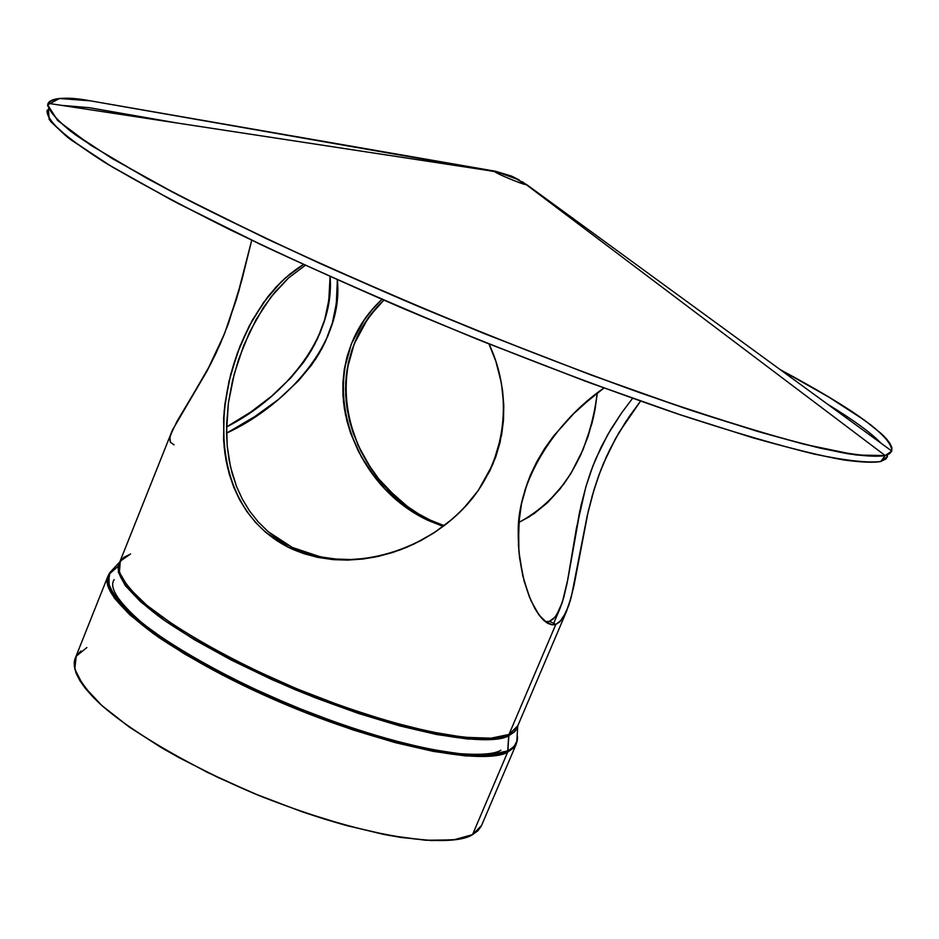 <?xml version="1.0" encoding="UTF-8"?>
<svg xmlns="http://www.w3.org/2000/svg" width="939" height="939" viewBox="0 0 939 939"><rect width="100%" height="100%" fill="white"/><g stroke="black" fill="none" stroke-linecap="round" stroke-linejoin="round"><path stroke-width="1.41" d="M114.159 579.609C108.384 587.92 119.441 603.859 147.317 627.416M452.058 753.019C477.881 755.39 494.149 754.451 500.863 750.226M545.219 621.688L549.468 621.336L554.972 617.252L559.644 609.352L562.332 602.251L567.895 579.105L581.03 505.417L586.312 485.287L593.108 465.415L601.441 446.495L611.078 428.947L621.536 413.019L632.581 398.324L621.536 413.019L607.733 434.651L595.737 458.948L590.654 472.012L586.312 485.287L579.551 512.107L566.886 584.246L562.332 602.251L556.627 615.01L553.224 619.071L549.468 621.336L545.23 621.688L549.468 621.336L555.829 624.376L508.985 734.451L490.944 738.195L463.925 737.268L429.064 731.528L388.042 721.14L343.028 706.609L296.548 688.686L251.265 668.392L209.749 646.889L174.29 625.421L146.684 605.174L128.174 587.168L119.37 572.274L120.321 561.088L130.568 553.998L123.702 557.461L119.429 562.872C115.978 570.525 123.702 583.459 142.599 601.688C172.201 627.405 234.809 663.274 303.813 691.667C429.804 741.54 495.581 742.796 508.985 734.451L507.647 752.162L516.192 744.228L517.26 740.366L514.056 746.611L507.952 750.836L507.647 752.162L516.192 744.228L481.519 825.569L472.528 834.63L477.904 830.769L481.296 826.074M515.593 729.709L515.84 730.319L515.593 729.709M170.499 435.05L177.084 421.177L206.756 371.515L215.864 353.58L224.48 333.838L236.605 298.837L251.722 240.243L238.647 291.806L224.48 333.838L206.756 371.515L172.389 430.132L119.429 562.872C115.978 570.525 123.702 583.459 142.599 601.688C172.201 627.405 234.809 663.274 303.813 691.667C429.804 741.54 495.581 742.796 508.985 734.451L508.68 735.777L514.595 731.821L517.729 725.941L514.595 731.821L508.68 735.777C495.475 744.486 425.578 742.573 295.726 689.919C241.37 666.444 196.908 642.781 162.318 618.93C122.54 589.551 114.077 570.994 119.805 561.921C114.077 570.994 122.54 589.551 162.318 618.93C196.908 642.781 241.37 666.444 295.726 689.919C425.578 742.573 495.475 744.486 508.68 735.777L507.647 752.162L472.528 834.63L465.169 837.576L455.873 839.583L431.74 840.581L400.93 837.447L383.358 834.325L344.813 825.076L324.26 819.031L303.156 812.141L260.291 796.061L218.212 777.586L178.891 757.585L160.827 747.303L128.889 726.774L103.583 707.055L93.724 697.771L85.836 688.991L79.956 680.798L76.129 673.286L74.334 666.49L75.308 658.075M330.141 280.773L329.542 293.731L327.746 306.795L324.648 319.8L320.211 332.547L314.471 344.836L307.593 356.468L290.844 377.83L271.488 396.281L250.736 412.045L226.545 426.94L250.736 412.045L271.488 396.281L290.844 377.83L303.755 362.055L311.173 350.728L317.488 338.768L324.648 319.8L328.803 300.269L330.082 276.571M337.347 279.822L336.35 303.367L332.394 322.84L325.328 341.808L319.002 353.757L311.455 365.165L298.332 380.941L278.566 399.368L252.168 418.477L226.545 433.149L257.497 414.991L278.566 399.368L298.332 380.941L315.375 359.531L322.323 347.853L328.016 335.622L332.394 322.84L335.376 309.87L337.019 296.853L337.347 279.822C344.39 348.862 278.343 409.615 226.545 433.149M632.581 398.324L621.677 412.82L610.937 429.17L601.089 447.222L592.603 466.73L585.772 487.153L576.44 528.105L567.215 582.626L563.846 597.157L559.879 608.836L555.102 617.087L549.468 621.336L555.829 624.376L559.55 622.123L566.017 612.498L571.276 597.075L587.192 515.804L592.227 495.815L598.577 475.979L606.453 456.589L615.667 438.384L625.714 421.822L640.527 401.141L629.153 416.716L615.667 438.384L603.671 462.939L598.577 475.979L594.187 489.184L587.192 515.804L573.541 587.591L568.788 605.409L562.931 618.132L559.55 622.123L555.829 624.376L551.827 624.775L547.683 623.343L543.435 620.127L539.139 615.186L534.96 608.672L529.127 596.3L522.753 575.713L518.88 551.451L518.621 524.725L521.532 503.586L527.53 482.411L536.803 461.659L544.643 448.49L553.576 436.036L573.799 413.559L590.138 398.864L603.965 388.03L584.633 403.559L573.799 413.559L553.576 436.036L544.643 448.49L536.803 461.659L530.265 475.392L525.159 489.465L521.532 503.586L519.267 517.718L518.422 544.972L519.549 557.801L524.15 581.241L530.993 600.749L539.139 615.186L547.683 623.343L551.827 624.775L555.829 624.376L508.985 734.451L517.753 725.812M365.799 558.423L379.802 556.052C348.979 562.766 319.823 559.902 292.322 547.449L306.044 553.012L320.539 556.886L336.702 559.139L350.505 559.527L365.799 558.423L350.505 559.527L335.387 559.022L320.539 556.886L292.322 547.449L268.143 531.638L258.049 521.72L249.398 510.746L242.25 498.938L236.558 486.531L232.191 473.526L229.093 459.981L227.226 446.084L226.522 431.917L228.388 402.995L234.269 373.828L243.647 345.669L256.112 319.542L271.136 296.783L288.473 278.014L305.281 265.326L288.473 278.014L275.256 291.7L263.296 307.734L249.551 332.218L238.553 359.543L232.438 381.105L228.388 402.995L226.592 424.745L227.226 446.084L230.478 466.8L236.558 486.531L242.25 498.938L249.398 510.746L258.049 521.72L268.143 531.638L279.622 540.277L292.322 547.449L289.717 547.977L277.028 540.817L265.678 532.307L255.631 522.542L246.922 511.614L239.633 499.794L233.776 487.271L227.52 467.422L224.949 453.666L223.564 439.593L224.175 410.848L228.893 381.715L237.321 353.193L249.105 326.197L263.683 302.288L280.749 282.263L290.186 273.824L303.485 264.505L285.397 277.909L276.254 286.876L267.721 296.9L252.509 319.894L239.973 346.221L230.665 374.497L224.973 403.606L223.623 418.066L224.116 446.659L226.076 460.591L229.28 474.148L233.776 487.271L239.633 499.794L246.922 511.614L255.631 522.542L265.678 532.307L289.717 547.977C180.981 494.043 221.663 314.248 303.485 264.505M443.196 526.427L428.02 520.406C346.632 482.411 309.94 366.222 381.903 299.388L372.654 309.142L364.297 319.976L351.456 343.674L344.284 369.344L342.923 382.373L342.958 395.448L344.32 408.289L346.914 420.918L350.681 433.349L361.492 457.129L376.375 479.101L385.225 489.184L405.237 506.778L428.02 520.406L443.196 526.427L428.02 520.406L430.027 520.006L444.182 525.676M597.321 393.077L593.636 416.552L588.037 436.565L580.349 455.802L570.889 473.456L559.844 489.219L547.519 502.658L534.056 513.656L518.786 522.495L529.314 516.767L547.519 502.658L563.682 484.219L570.889 473.456L583.107 449.558L592.016 423.266L595.009 409.803L597.321 393.077C588.964 455.521 562.79 498.656 518.786 522.495M515.323 731L515.03 730.354M517.753 725.882L516.767 742.197L513.621 747.045L507.952 750.836C494.442 760.05 422.527 758.583 289.153 704.45C216.616 673.779 154.031 636.173 127.058 610.35C110.274 592.192 104.581 579.574 109.969 572.497L108.208 583.049L115.098 596.969L130.697 613.754L154.606 632.757L185.969 653.133L223.435 673.909L265.256 694.085L309.401 712.631L353.651 728.617L395.8 741.282L433.83 750.026L466.002 754.557L491.003 754.78L507.952 750.836C514.889 747.526 518.035 742.69 517.389 736.317M407.526 506.555L387.49 488.926L378.746 478.937L367.302 462.716L360.94 451.319L353.31 433.384L349.578 420.989L346.209 401.857L345.54 388.875L346.221 375.893L348.31 363.006L351.867 350.2L356.902 337.711L363.334 325.763L371.034 314.553L383.781 300.198L375.307 309.271L367.032 320.07L354.203 343.885L347.09 369.438L345.716 382.373L345.705 395.389L347.019 408.289L349.578 420.989L358.146 445.462L370.87 468.244L378.746 478.937L397.115 498.175L407.526 506.555L418.501 513.844L430.027 520.006L428.02 520.406L416.376 514.185L405.237 506.778L394.849 498.421L385.225 489.184L368.452 468.385L358.405 451.33L350.681 433.349L345.47 414.627L343.486 401.892L342.923 382.373L344.284 369.344L347.113 356.409L351.456 343.674L357.196 331.514L364.297 319.976L372.654 309.142L382.079 299.212M177.037 122.997L89.358 107.692L177.037 122.997L89.358 107.692L61.446 105.344M47.326 110.109C45.835 115.391 52.784 124.594 68.148 137.728L107.856 164.325L172.06 200.336L260.033 244.21C329.12 276.418 401.739 308.18 477.892 339.495L585.091 381.081L677.876 413.993L751.669 437.421C791.154 448.56 821.778 456.072 843.551 459.934C861.333 462.317 873.728 462.845 880.759 461.483L887.226 457.246M500.018 172.576L90.461 100.849L495.24 171.203L511.591 176.109L526.967 184.819L891.768 451.049C892.156 436.823 854.995 409.709 780.286 369.684L829.395 397.42L853.692 412.726L871.509 425.437L883.376 435.626L887.285 439.839L891.534 446.612L891.627 451.401L885.207 455.556L880.759 461.483L887.519 456.413M522.284 181.743L526.439 184.783C522.178 184.384 495.44 173.21 494.536 171.461L48.089 103.313C53.899 97.456 68.019 96.635 90.461 100.849L495.24 171.203L519.208 179.971L511.591 176.109L494.536 171.461C496.003 173.504 521.685 184.15 526.439 184.783L885.207 455.556L880.759 461.483L886.076 458.866L887.672 454.758M891.768 451.049L885.207 455.556L880.759 461.483C873.786 462.833 861.544 462.34 844.032 460.004C822.587 456.237 792.469 448.901 753.677 438.008L681.162 415.097L589.868 382.842L484.066 341.984C408.641 311.114 336.303 279.634 267.063 247.544L178.199 203.552L112.445 167.095L70.93 139.841L50.706 121.577L46.95 110.908M517.002 741.446L514.103 747.538L507.647 752.162C479.266 766.647 372.642 743.395 270.232 697.912C167.635 652.593 97.691 597.979 108.008 575.983C104.076 586.546 116.096 607.157 159.36 637.816C196.497 662.476 242.391 686.292 297.029 709.274C426.4 760.379 493.891 761.024 507.647 752.162L472.528 834.63L453.607 839.889L425.602 840.252L389.65 835.534L347.489 825.804L301.372 811.519L253.87 793.42L207.707 772.515L165.51 750.038L129.605 727.267L101.799 705.471L83.336 685.763L74.803 669.108L76.223 656.197L86.858 647.57M80.895 650.997L76.775 655.316M780.286 369.684L828.456 396.857L864.596 420.285L880.852 433.243L886.393 438.795L890.09 443.666L891.886 447.821L891.698 451.213L889.491 453.807L885.207 455.556L856.204 455.016L804.183 444.276C758.466 432.01 703.381 414.709 638.919 392.385C533.974 354.449 427.773 311.525 320.316 263.613C253.8 232.966 196.169 204.655 147.446 178.656L90.872 145.31L57.619 120.462L47.654 104.851L59.45 98.489L90.461 100.849C65.037 96.658 50.87 97.597 47.948 103.666C48.089 110.391 57.209 120.744 75.331 134.723C98.795 150.733 131.096 169.818 172.236 191.955C239.621 226.909 325.856 267.075 419.909 307.065C516.896 347.465 607.005 381.797 690.235 410.085C741.341 426.717 784.722 439.429 820.416 448.208C851.016 454.605 872.613 457.058 885.207 455.556L526.439 184.783C520.922 184.185 487.963 169.818 495.24 171.203L511.591 176.109L526.439 184.783L885.207 455.556C878.235 456.835 865.934 456.26 848.281 453.819C826.66 449.898 796.249 442.375 757.022 431.236L683.698 407.89L591.37 375.107L484.477 333.685C408.371 302.464 335.563 270.749 266.054 238.529L177.142 194.514L111.741 158.28L70.812 131.401C54.697 118.079 47.126 108.724 48.089 103.313M334.131 559.691L347.782 560.09L362.959 559.034L378.088 556.44L400.061 549.949L414.158 543.974L434.252 532.683L452.645 518.798L463.76 508.175L478.233 490.534L489.841 470.897L495.769 456.87L500.088 442.351L503.492 420.156L503.785 405.378L501.438 383.288L495.921 361.585L489.008 343.967L495.921 361.585L499.935 375.987L502.588 390.647L503.785 405.378L503.492 420.156L501.626 434.992L492.998 463.948L478.233 490.534L468.89 502.506L458.326 513.621L446.729 523.704L434.252 532.683L421.036 540.5L407.162 547.12L392.854 552.437L378.088 556.44L362.959 559.034L347.782 560.09L332.617 559.562L317.664 557.367L289.717 547.977L303.356 553.517L317.664 557.367L332.617 559.562L336.702 559.139M112.727 569.527L109.969 572.497L112.727 569.527M119.816 561.874L109.969 572.497L108.008 575.983L75.284 658.133C71.317 667.101 78.723 681.561 97.515 701.503C127.105 729.497 190.617 767.421 261.101 796.389C389.896 847.001 458.209 844.912 472.528 834.63L507.647 752.162L490.651 756.13L465.568 755.918L433.278 751.376L395.131 742.596L352.853 729.885L308.485 713.84L264.235 695.224L222.343 674.988L184.842 654.143L153.515 633.719L129.664 614.681L114.182 597.873L107.445 583.964L109.394 573.436M292.322 547.449L289.717 547.977L292.322 547.449M169.783 439.029L170.311 442.058M549.468 621.336L555.829 624.376L508.985 734.451L517.33 726.868L566.64 611.089M508.985 734.451L508.68 735.777L492.165 739.439L467.81 739.04L436.482 734.486L399.451 725.835L358.405 713.429L315.304 697.83L272.275 679.777L231.475 660.164L194.866 639.999L164.172 620.245L140.686 601.829L125.263 585.572L118.314 572.109L119.805 561.921M226.545 426.94C277.251 401.622 335.317 342.547 330.094 276.571M640.527 401.141L619.317 432.046L609.446 450.262L600.843 469.911L593.847 490.299L588.33 510.875L573.952 585.725L570.407 600.221L566.287 611.899L561.44 620.151L555.829 624.376C540.641 629.435 518.128 587.039 518.234 533.293C516.908 477.669 558.834 418.864 603.965 388.03M428.02 520.406L430.027 520.006C349.39 482.54 313.286 367.043 383.781 300.198M517.729 725.941L514.854 731.54L508.68 735.777L507.952 750.836L489.7 754.886L462.434 754.24L427.245 748.735L385.8 738.524L340.247 724.051L293.085 706.081L246.957 685.599L204.444 663.756L167.858 641.807L139.042 620.925L119.253 602.181L109.182 586.441L108.924 574.375L118.056 566.358M48.382 108.83L49.157 119.441C58.018 130.028 76.364 144.242 104.182 162.083C137.458 181.861 179.091 204.256 229.069 229.257C283.085 255.291 341.62 281.923 404.674 309.142C502.87 350.4 594.716 385.612 680.223 414.792C732.725 431.928 777.351 445.016 814.113 454.053C845.628 460.626 867.836 463.103 880.759 461.483M880.864 443.091C871.134 432.867 853.387 419.909 827.588 404.216M100.285 109.593L89.358 107.692M251.722 240.243L241.793 280.315L228.459 323.462L220.055 344.402L210.888 363.663L172.342 430.238L169.947 437.386L170.44 442.304L174.102 444.875M489.008 343.967C515.288 399.075 505.464 468.291 459.734 512.26C415.472 555.254 344.754 573.471 289.717 547.977M119.429 562.872L119.875 561.815M552.32 624.834L545.923 621.771M560.008 608.542L553.705 623.355M47.631 105.919L47.948 103.666"/></g></svg>
